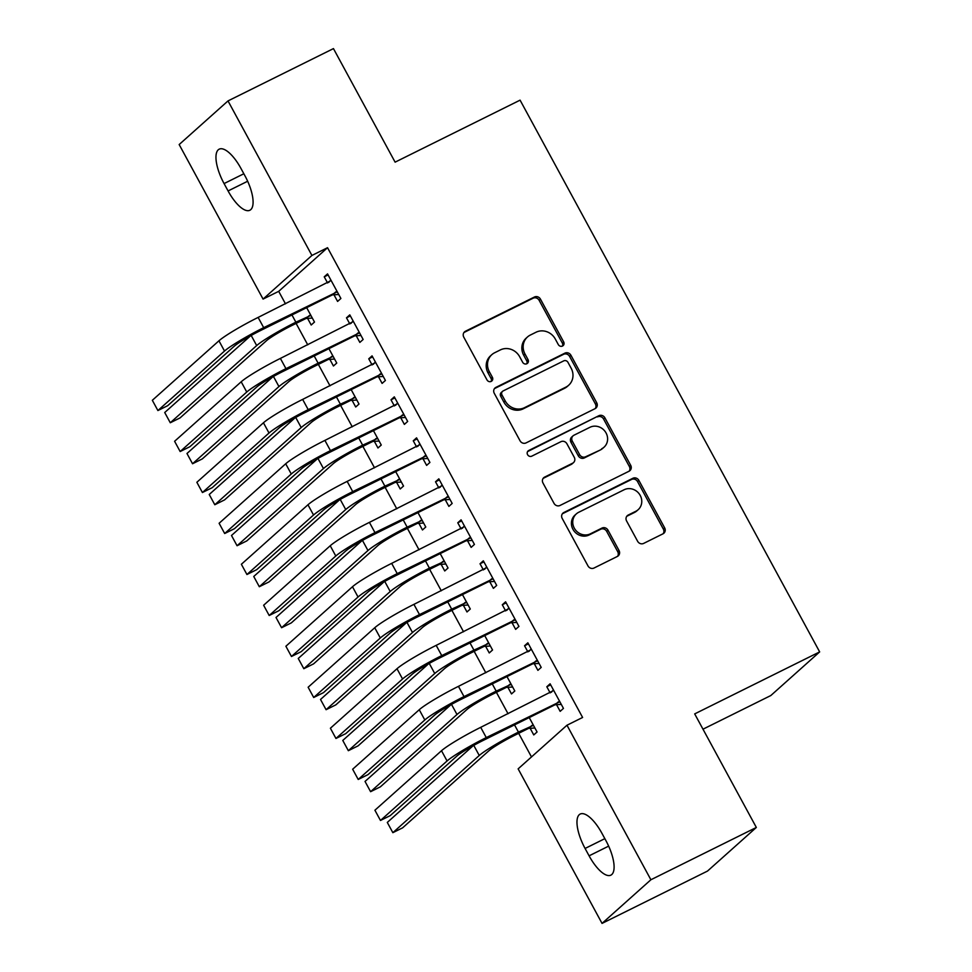 <?xml version="1.0" encoding="UTF-8"?>
<svg xmlns="http://www.w3.org/2000/svg" width="972" height="972" viewBox="0 0 972 972"><rect width="100%" height="100%" fill="white"/><g stroke="black" fill="none" stroke-linecap="round" stroke-linejoin="round"><path stroke-width="1.46" d="M562.509 346.032A3.22 2.977 48.2 0 0 563.663 341.889L540.456 299.133A4.593 4.253 48.2 0 0 534.43 297.019L465.43 331.245A4.593 4.253 48.2 0 0 463.79 337.175L486.996 379.918A3.22 2.977 48.2 0 0 491.82 380.988A3.22 2.977 48.2 0 0 492.367 377.258L489.353 371.729A14.714 13.62 48.2 0 1 491.82 354.671A14.714 13.62 48.2 0 1 494.639 352.763L500.386 349.908A14.714 13.62 48.2 0 1 519.643 356.7L522.644 362.24A3.22 2.977 48.2 0 0 527.48 363.309A3.22 2.977 48.2 0 0 528.015 359.567L525.014 354.039A14.714 13.62 48.2 0 1 527.468 336.98A14.714 13.62 48.2 0 1 530.287 335.085L536.034 332.23A14.714 13.62 48.2 0 1 555.291 339.021L558.293 344.55A3.22 2.977 48.2 0 0 562.509 346.032M562.375 346.105A3.22 2.977 48.2 0 0 562.338 343.067L539.132 300.312A4.593 4.253 48.2 0 0 533.118 298.197L464.118 332.424A4.593 4.253 48.2 0 0 463.96 332.509M491.067 381.474A3.22 2.977 48.2 0 0 491.042 378.436L488.041 372.908L489.353 371.729M526.715 363.783A3.22 2.977 48.2 0 0 526.69 360.758L523.689 355.217L525.014 354.039M637.62 541.283A4.593 4.253 48.2 0 0 643.646 543.409L663.001 533.81A4.593 4.253 48.2 0 0 664.654 527.881L638.871 480.399A4.593 4.253 48.2 0 0 632.857 478.285L563.857 512.511A4.593 4.253 48.2 0 0 562.205 518.441L587.987 565.911A4.593 4.253 48.2 0 0 594.001 568.037L617.39 556.434A4.593 4.253 48.2 0 0 619.03 550.517L607.998 530.19A4.593 4.253 48.2 0 0 601.984 528.075L590.381 533.822A12.296 11.385 48.2 0 1 575.096 529.448A12.296 11.385 48.2 0 1 576.347 513.884A12.296 11.385 48.2 0 1 578.692 512.293L624.121 489.754A12.296 11.385 48.2 0 1 639.418 494.141A12.296 11.385 48.2 0 1 638.167 509.693A12.296 11.385 48.2 0 1 635.809 511.284L628.24 515.038A4.593 4.253 48.2 0 0 626.588 520.968L637.62 541.283M566.98 725.221L650.888 879.757L602.045 923.4L518.137 768.864L566.98 725.221L582.605 717.47L327.54 247.702L311.915 255.454L263.072 299.084L179.164 144.549L228.007 100.918L311.915 255.454M228.007 100.918L333.457 48.6L395.106 162.154L520.081 100.152L819.663 651.896L694.688 713.898L756.338 827.451L650.888 879.757M595.058 408.665A4.593 4.253 48.2 0 0 596.711 402.748L570.928 355.266A4.593 4.253 48.2 0 0 564.914 353.14L495.914 387.378A4.593 4.253 48.2 0 0 494.262 393.296L520.044 440.778A4.593 4.253 48.2 0 0 526.059 442.904L595.058 408.665M604.9 417.839L630.682 465.309A4.593 4.253 48.2 0 1 629.03 471.238L560.03 505.464A4.593 4.253 48.2 0 1 554.016 503.35L542.984 483.023A4.593 4.253 48.2 0 1 544.624 477.106L572.605 463.219A4.593 4.253 48.2 0 0 574.258 457.29L566.943 443.815A4.593 4.253 48.2 0 0 560.917 441.689L531.793 456.147A3.22 2.977 48.2 0 1 528.112 450.935A3.22 2.977 48.2 0 1 528.732 450.51L598.886 415.712A4.593 4.253 48.2 0 1 604.9 417.839L603.576 419.017L629.358 466.487L630.682 465.309M702.987 729.194L770.82 695.539L819.663 651.896M534.296 663.694L537.905 670.352L541.21 667.399L527.857 642.808L524.552 645.76L527.881 651.896M507.894 687.289L511.503 693.935L514.808 690.995L506.983 676.585M489.779 581.718L493.387 588.364L496.692 585.423L483.339 560.82L480.034 563.772L483.376 569.92M463.377 605.301L466.985 611.959L470.29 609.007L462.465 594.609M445.261 499.73L448.882 506.388L452.174 503.435L438.822 478.844L435.529 481.784L438.858 487.932M418.859 523.313L422.48 529.971L425.772 527.018L417.96 512.621M400.756 417.741L404.364 424.4L407.669 421.447L394.304 396.855L391.011 399.808L394.34 405.944M374.354 441.337L377.962 447.983L381.267 445.042L373.442 430.632M356.238 335.765L359.847 342.411L363.151 339.471L349.798 314.867L346.494 317.82L349.835 323.955M329.836 359.348L333.445 366.007L336.749 363.054L328.925 348.656M327.54 247.702L278.697 291.345L285.489 303.847M296.096 323.397L307.747 344.841M318.354 364.391L330.006 385.835M340.613 405.373L352.265 426.83M362.872 446.367L374.512 467.811M385.131 487.361L396.77 508.806M407.39 528.355L419.029 549.8M429.636 569.349L441.288 590.794M451.895 610.343L463.547 631.788M474.154 651.325L485.806 672.782M496.413 692.319L508.052 713.764M518.671 733.313L531.49 756.933M307.577 318.354L311.198 325.013L314.491 322.06L306.666 307.662M333.979 294.771L337.588 301.429L340.893 298.477L327.54 273.885L324.235 276.826L327.576 282.974M352.095 400.343L355.703 407.001L359.008 404.048L351.184 389.638M378.497 376.759L382.105 383.405L385.41 380.465L372.057 355.861L368.752 358.814L372.082 364.95M396.612 482.331L400.221 488.977L403.526 486.036L395.701 471.627M423.002 458.735L426.623 465.394L429.916 462.441L416.563 437.85L413.27 440.802L416.599 446.938M441.118 564.307L444.739 570.965L448.031 568.013L440.219 553.615M467.52 540.724L471.141 547.382L474.433 544.429L461.08 519.838L457.776 522.778L461.117 528.926M485.636 646.295L489.244 652.953L492.549 650.001L484.724 635.591M512.037 622.712L515.646 629.358L518.951 626.418L505.598 601.814L502.293 604.766L505.622 610.902M530.153 728.283L533.762 734.929L537.066 731.989L529.242 717.579M556.555 704.688L560.164 711.346L563.456 708.394L550.103 683.802L546.811 686.754L550.14 692.89M605.981 840.744A29.986 10.984 63.6 0 1 610.866 875.152A29.986 10.984 63.6 0 1 589.093 855.834L585.083 848.459A29.986 10.984 63.6 0 1 580.199 814.05A29.986 10.984 63.6 0 1 601.972 833.369L605.981 840.744M756.338 827.451L707.495 871.082L602.045 923.4M278.697 291.345L263.072 299.084M224.07 183.574A29.986 10.984 63.6 0 1 219.198 149.166A29.986 10.984 63.6 0 1 240.971 168.472L244.98 175.847A29.986 10.984 63.6 0 1 249.853 210.256A29.986 10.984 63.6 0 1 228.08 190.949L224.07 183.574L243.838 173.757M324.235 276.826L328.099 274.918M346.494 317.82L350.357 315.9M368.752 358.814L372.616 356.894M391.011 399.808L394.875 397.888M413.27 440.802L417.122 438.882M435.529 481.784L439.38 479.876M457.776 522.778L461.639 520.87M480.034 563.772L483.898 561.852M502.293 604.766L506.157 602.847M524.552 645.76L528.416 643.841M546.811 686.754L550.674 684.835M527.468 336.98L526.156 338.159A14.714 13.62 48.2 0 0 523.689 355.217M491.82 354.671L490.508 355.849A14.714 13.62 48.2 0 0 488.041 372.908M595.216 408.592A4.593 4.253 48.2 0 0 595.386 403.927L569.604 356.445A4.593 4.253 48.2 0 0 563.59 354.318L494.59 388.557A4.593 4.253 48.2 0 0 494.432 388.63M567.964 362.349A3.22 2.977 48.2 0 0 563.748 360.867L503.18 390.914A3.22 2.977 48.2 0 0 502.026 395.069L505.197 400.901A14.714 13.62 48.2 0 0 524.455 407.693L565.862 387.148A14.714 13.62 48.2 0 0 568.669 385.252A14.714 13.62 48.2 0 0 571.135 368.194L567.964 362.349M502.573 391.327L501.248 392.518A3.22 2.977 48.2 0 0 500.714 396.248L502.026 395.069M568.669 385.252L567.344 386.431A14.714 13.62 48.2 0 1 564.538 388.326L523.13 408.872A14.714 13.62 48.2 0 1 503.873 402.08L500.714 396.248M629.188 471.153A4.593 4.253 48.2 0 0 629.358 466.487M573.492 462.623L572.168 463.802A4.593 4.253 48.2 0 1 571.293 464.397L543.312 478.285A4.593 4.253 48.2 0 0 543.154 478.358M527.553 451.615L598.886 415.712M601.644 448.809A12.296 11.385 48.2 0 0 604.001 447.229A12.296 11.385 48.2 0 0 605.252 431.665A12.296 11.385 48.2 0 0 589.955 427.291L573.954 435.225A4.593 4.253 48.2 0 0 572.314 441.154L579.628 454.629A4.593 4.253 48.2 0 0 585.642 456.755L600.332 449.987A12.296 11.385 48.2 0 0 602.676 448.408L604.001 447.229M573.079 435.821L571.755 436.999A4.593 4.253 48.2 0 0 570.989 442.333L572.314 441.154M600.332 449.987L584.33 457.933A4.593 4.253 48.2 0 1 578.304 455.807L570.989 442.333M603.576 419.017A4.593 4.253 48.2 0 0 597.561 416.891M638.167 509.693L636.842 510.871A12.296 11.385 48.2 0 1 634.497 512.463L626.916 516.217A4.593 4.253 48.2 0 0 626.77 516.302M576.347 513.884L575.023 515.063A12.296 11.385 48.2 0 0 573.772 530.627A12.296 11.385 48.2 0 0 589.068 535.001L590.381 533.822M617.536 556.361A4.593 4.253 48.2 0 0 617.718 551.695L606.686 531.368A4.593 4.253 48.2 0 0 600.66 529.254L589.068 535.001M663.159 533.725A4.593 4.253 48.2 0 0 663.329 529.06L637.547 481.577A4.593 4.253 48.2 0 0 631.533 479.463L562.533 513.69A4.593 4.253 48.2 0 0 562.375 513.775M312.328 318.075L306.071 318.452L292.572 325.146A23.425 2.187 151.5 0 0 266.45 340.722L180.051 417.911L170.282 422.759L256.681 345.57A35.138 3.281 -28.5 0 1 295.877 322.194L310.882 315.414M170.282 422.759L164.718 412.517L250.63 335.753M306.071 318.452L309.375 315.499M331.148 280.531L258.127 317.419L263.691 327.673L337.284 291.819M328.779 282.366L330.82 279.924M338.73 294.492L332.473 294.856L260.399 330.614A23.425 2.187 151.5 0 0 234.264 346.202L167.67 405.701L157.901 410.548L224.508 351.05A35.138 3.281 -28.5 0 1 263.691 327.673M157.901 410.548L152.337 400.294L218.943 340.795A35.138 3.281 -28.5 0 1 258.127 317.419M332.473 294.856L335.777 291.904M334.587 359.069L328.329 359.433L314.831 366.14A23.425 2.187 151.5 0 0 288.708 381.717L202.31 458.906L192.541 463.753L278.94 386.564A35.138 3.281 -28.5 0 1 318.136 363.188L333.141 356.396M192.541 463.753L186.976 453.499L272.889 376.747M328.329 359.433L331.634 356.493M356.846 400.063L350.588 400.428L337.09 407.122A23.425 2.187 151.5 0 0 310.955 422.711L224.568 499.9L214.8 504.747L301.199 427.558A35.138 3.281 -28.5 0 1 340.382 404.182L355.388 397.39M214.8 504.747L209.235 494.493L295.148 417.741M350.588 400.428L353.881 397.487M353.407 321.525L280.386 358.413L285.95 368.655L359.543 332.813M351.038 323.36L353.079 320.918M360.989 335.486L354.731 335.85L282.645 371.608A23.425 2.187 151.5 0 0 256.523 387.196L189.929 446.695L180.16 451.543L246.754 392.032A35.138 3.281 -28.5 0 1 285.95 368.655M180.16 451.543L174.595 441.288L241.19 381.789A35.138 3.281 -28.5 0 1 280.386 358.413M354.731 335.85L358.024 332.898M375.666 362.52L302.644 399.407L308.209 409.649L381.789 373.807M373.297 364.354L375.338 361.912M383.247 376.48L376.99 376.844L304.904 412.602A23.425 2.187 151.5 0 0 278.782 428.19L212.188 487.689L202.419 492.525L269.013 433.026A35.138 3.281 -28.5 0 1 308.209 409.649M202.419 492.525L196.854 482.282L263.448 422.784A35.138 3.281 -28.5 0 1 302.644 399.407M376.99 376.844L380.283 373.892M379.104 441.057L372.847 441.422L359.348 448.116A23.425 2.187 151.5 0 0 333.214 463.705L246.815 540.894L237.059 545.742L323.457 468.553A35.138 3.281 -28.5 0 1 362.641 445.176L377.646 438.384M237.059 545.742L231.494 535.487L317.407 458.735M372.847 441.422L376.14 438.469M401.363 482.051L395.094 482.416L381.607 489.11A23.425 2.187 151.5 0 0 355.473 504.699L269.074 581.888L259.317 586.724L345.716 509.535A35.138 3.281 -28.5 0 1 384.9 486.158L399.905 479.378M259.317 586.724L253.753 576.481L339.665 499.717M395.094 482.416L398.399 479.463M397.925 403.514L324.903 440.401L330.468 450.644L404.048 414.801M395.555 405.348L397.597 402.906M405.506 417.474L399.249 417.839L327.163 453.596A23.425 2.187 151.5 0 0 301.041 469.172L234.446 528.683L224.678 533.519L291.272 474.02A35.138 3.281 -28.5 0 1 330.468 450.644M224.678 533.519L219.113 523.276L285.707 463.778A35.138 3.281 -28.5 0 1 324.903 440.401M399.249 417.839L402.542 414.886M420.183 444.508L347.162 481.395L352.727 491.638L426.307 455.795M417.814 446.342L419.855 443.9M427.753 458.456L421.496 458.833L349.422 494.59A23.425 2.187 151.5 0 0 323.299 510.166L256.693 569.665L246.937 574.513L313.531 515.014A35.138 3.281 -28.5 0 1 352.727 491.638M246.937 574.513L241.372 564.27L307.966 504.772A35.138 3.281 -28.5 0 1 347.162 481.395M421.496 458.833L424.8 455.88M423.61 523.045L417.353 523.41L403.854 530.105A23.425 2.187 151.5 0 0 377.731 545.693L291.333 622.882L281.576 627.718L367.963 550.529A35.138 3.281 -28.5 0 1 407.159 527.152L422.164 520.372M281.576 627.718L276.012 617.475L361.924 540.711M417.353 523.41L420.657 520.457M442.442 485.49L369.409 522.377L374.973 532.632L448.566 496.777M440.073 487.324L442.114 484.894M450.012 499.45L443.754 499.815L371.681 535.572A23.425 2.187 151.5 0 0 345.546 551.16L278.952 610.659L269.195 615.507L335.79 556.008A35.138 3.281 -28.5 0 1 374.973 532.632M269.195 615.507L263.631 605.252L330.225 545.754A35.138 3.281 -28.5 0 1 369.409 522.377M443.754 499.815L447.059 496.874M445.869 564.027L439.611 564.404L426.113 571.099A23.425 2.187 151.5 0 0 399.99 586.675L313.592 663.864L303.823 668.712L390.222 591.523A35.138 3.281 -28.5 0 1 429.417 568.146L444.423 561.366M303.823 668.712L298.258 658.469L384.171 581.706M439.611 564.404L442.916 561.452M464.689 526.484L391.667 563.371L397.232 573.626L470.825 537.771M462.32 528.318L464.361 525.876M472.271 540.444L466.013 540.809L393.939 576.566A23.425 2.187 151.5 0 0 367.805 592.155L301.211 651.653L291.454 656.501L358.048 597.002A35.138 3.281 -28.5 0 1 397.232 573.626M291.454 656.501L285.89 646.246L352.484 586.748A35.138 3.281 -28.5 0 1 391.667 563.371M466.013 540.809L469.318 537.868M468.127 605.021L461.87 605.386L448.371 612.093A23.425 2.187 151.5 0 0 422.249 627.669L335.85 704.858L326.082 709.706L412.48 632.517A35.138 3.281 -28.5 0 1 451.676 609.14L466.682 602.348M326.082 709.706L320.517 699.463L406.43 622.7M461.87 605.386L465.175 602.446M486.948 567.478L413.926 604.365L419.491 614.608L493.083 578.765M484.578 569.313L486.62 566.87M494.529 581.438L488.272 581.803L416.186 617.56A23.425 2.187 151.5 0 0 390.064 633.149L323.469 692.647L313.701 697.495L380.307 637.984A35.138 3.281 -28.5 0 1 419.491 614.608M313.701 697.495L308.136 687.24L374.742 627.742A35.138 3.281 -28.5 0 1 413.926 604.365M488.272 581.803L491.577 578.85M490.386 646.016L484.129 646.38L470.63 653.075A23.425 2.187 151.5 0 0 444.508 668.663L358.109 745.852L348.341 750.7L434.739 673.511A35.138 3.281 -28.5 0 1 473.935 650.134L488.94 643.343M348.341 750.7L342.776 740.445L428.688 663.694M484.129 646.38L487.422 643.44M509.207 608.472L436.185 645.359L441.75 655.602L515.33 619.759M506.837 610.307L508.878 607.865M516.788 622.432L510.531 622.797L438.445 658.554A23.425 2.187 151.5 0 0 412.322 674.143L345.728 733.641L335.96 738.477L402.554 678.978A35.138 3.281 -28.5 0 1 441.75 655.602M335.96 738.477L330.395 728.235L396.989 668.736A35.138 3.281 -28.5 0 1 436.185 645.359M510.531 622.797L513.823 619.844M512.645 687.01L506.388 687.374L492.889 694.069A23.425 2.187 151.5 0 0 466.754 709.657L380.368 786.846L370.599 791.694L456.998 714.505A35.138 3.281 -28.5 0 1 496.182 691.128L511.187 684.337M370.599 791.694L365.035 781.439L450.947 704.688M506.388 687.374L509.68 684.422M531.465 649.466L458.444 686.354L464.009 696.596L537.589 660.753M529.096 651.301L531.137 648.859M539.047 663.426L532.79 663.791L460.704 699.548A23.425 2.187 151.5 0 0 434.581 715.125L367.987 774.635L358.218 779.471L424.813 719.973A35.138 3.281 -28.5 0 1 464.009 696.596M358.218 779.471L352.654 769.229L419.248 709.73A35.138 3.281 -28.5 0 1 458.444 686.354M532.79 663.791L536.082 660.839M534.904 728.004L528.647 728.368L515.148 735.063A23.425 2.187 151.5 0 0 489.013 750.651L402.615 827.84L392.858 832.676L479.257 755.487A35.138 3.281 -28.5 0 1 518.441 732.11L533.446 725.331M392.858 832.676L387.293 822.433L473.206 745.67M528.647 728.368L531.939 725.416M553.724 690.46L480.703 727.348L486.267 737.59L559.848 701.748M551.355 692.295L553.396 689.853M561.294 704.408L555.036 704.785L482.963 740.543A23.425 2.187 151.5 0 0 456.84 756.119L390.234 815.617L380.477 820.465L447.071 760.967A35.138 3.281 -28.5 0 1 486.267 737.59M380.477 820.465L374.913 810.223L441.507 750.724A35.138 3.281 -28.5 0 1 480.703 727.348M555.036 704.785L558.341 701.833M562.338 343.067L563.663 341.889M491.042 378.436L492.367 377.258M526.69 360.758L528.015 359.567M464.118 332.424L465.43 331.245M533.118 298.197L534.43 297.019M539.132 300.312L540.456 299.133M494.59 388.557L495.914 387.378M563.59 354.318L564.914 353.14M569.604 356.445L570.928 355.266M595.386 403.927L596.711 402.748M503.873 402.08L505.197 400.901M523.13 408.872L524.455 407.693M564.538 388.326L565.862 387.148M543.312 478.285L544.624 477.106M571.293 464.397L572.605 463.219M527.638 451.494L528.732 450.51M578.304 455.807L579.628 454.629M584.33 457.933L585.642 456.755M626.916 516.217L628.24 515.038M634.497 512.463L635.809 511.284M600.66 529.254L601.984 528.075M606.686 531.368L607.998 530.19M617.718 551.695L619.03 550.517M562.533 513.69L563.857 512.511M631.533 479.463L632.857 478.285M637.547 481.577L638.871 480.399M663.329 529.06L664.654 527.881M228.08 190.949L247.653 181.242M589.093 855.834L608.654 846.126M585.083 848.459L604.851 838.654M291.952 314.964L295.877 322.194M251.189 335.449L256.681 345.57M218.943 340.795L224.508 351.05M314.199 355.959L318.136 363.188M273.448 376.443L278.94 386.564M336.458 396.953L340.382 404.182M295.707 417.438L301.199 427.558M241.19 381.789L246.754 392.032M263.448 422.784L269.013 433.026M358.717 437.935L362.641 445.176M317.953 458.42L323.457 468.553M380.975 478.929L384.9 486.158M340.212 499.414L345.716 509.535M285.707 463.778L291.272 474.02M307.966 504.772L313.531 515.014M403.234 519.923L407.159 527.152M362.471 540.408L367.963 550.529M330.225 545.754L335.79 556.008M425.493 560.917L429.417 568.146M384.73 581.402L390.222 591.523M352.484 586.748L358.048 597.002M447.752 601.911L451.676 609.14M406.989 622.396L412.48 632.517M374.742 627.742L380.307 637.984M469.998 642.905L473.935 650.134M429.247 663.39L434.739 673.511M396.989 668.736L402.554 678.978M492.257 683.887L496.182 691.128M451.494 704.372L456.998 714.505M419.248 709.73L424.813 719.973M514.516 724.881L518.441 732.11M473.753 745.366L479.257 755.487M441.507 750.724L447.071 760.967"/></g></svg>
